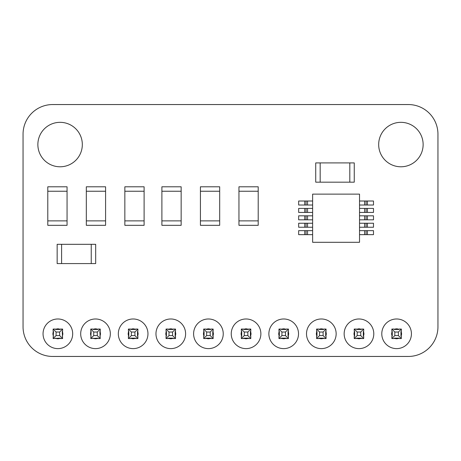 <?xml version="1.0" encoding="UTF-8"?>
<svg xmlns="http://www.w3.org/2000/svg" width="461" height="461" viewBox="0 0 461 461"><rect width="100%" height="100%" fill="white"/><g stroke="black" fill="none" stroke-linecap="round" stroke-linejoin="round"><path stroke-width="0.69" d="M359.522 215.829L373.491 215.829L373.491 219.834L359.522 219.834M359.522 208.424L373.491 208.424L373.491 212.423L359.522 212.423M359.522 223.239L373.491 223.239L373.491 227.238L359.522 227.238M359.522 230.65L373.491 230.65L373.491 234.649L359.522 234.649M366.08 215.829L366.08 219.834M366.08 208.424L366.08 212.423M366.08 223.239L366.08 227.238M366.08 230.65L366.08 234.649M306.069 201.013L306.069 205.012L298.659 205.012L298.659 201.013L312.627 201.013M312.627 205.012L306.069 205.012M306.069 208.424L306.069 212.423L298.659 212.423L298.659 208.424L312.627 208.424M312.627 212.423L306.069 212.423M306.069 215.829L306.069 219.834L298.659 219.834L298.659 215.829L312.627 215.829M312.627 219.834L306.069 219.834M306.069 223.239L306.069 227.238L298.659 227.238L298.659 223.239L312.627 223.239M312.627 227.238L306.069 227.238M359.522 201.013L373.491 201.013L373.491 205.012L359.522 205.012M366.08 201.013L366.08 205.012M312.627 194.127L312.627 242.296L359.522 242.296L359.522 194.127L312.627 194.127M306.069 230.65L306.069 234.649L298.659 234.649L298.659 230.65L312.627 230.65M312.627 234.649L306.069 234.649M400.955 331.401L400.955 336.196A4.962 4.962 0 0 0 400.955 331.401L401.352 331.338L401.352 329.056L399.07 329.056L399.001 329.454A4.962 4.962 0 0 0 394.213 329.454L394.149 329.056L391.867 329.056L394.829 332.024L394.829 335.579L398.385 335.579L398.385 332.024L394.829 332.024M396.61 318.983A14.815 14.815 0 0 0 381.789 333.799A14.815 14.815 0 0 0 396.61 348.62A14.815 14.815 0 0 0 411.425 333.799A14.815 14.815 0 0 0 396.61 318.983M394.829 335.579L391.867 338.541L394.149 338.541L394.213 338.144A4.962 4.962 0 0 0 399.001 338.144L399.07 338.541L401.352 338.541L401.352 336.259L400.955 336.196M391.867 329.056L391.867 331.338L392.265 331.401A4.962 4.962 0 0 0 392.265 336.196L391.867 336.259L391.867 338.541M356.578 329.454L361.366 329.454A4.962 4.962 0 0 0 356.578 329.454L356.509 329.056L354.227 329.056L357.194 332.024L357.194 335.579L360.75 335.579L360.75 332.024L357.194 332.024M358.969 318.983A14.815 14.815 0 0 0 344.154 333.799A14.815 14.815 0 0 0 358.969 348.62A14.815 14.815 0 0 0 373.79 333.799A14.815 14.815 0 0 0 358.969 318.983M354.227 329.056L354.227 331.338L354.624 331.401A4.962 4.962 0 0 0 354.624 336.196L354.227 336.259L354.227 338.541L356.509 338.541L356.578 338.144A4.962 4.962 0 0 0 361.366 338.144L361.43 338.541L363.712 338.541L363.712 336.259L363.314 336.196A4.962 4.962 0 0 0 363.314 331.401L363.712 331.338L363.712 329.056L361.43 329.056L361.366 329.454M318.937 329.454L323.731 329.454A4.962 4.962 0 0 0 318.937 329.454L318.874 329.056L316.592 329.056L319.554 332.024L319.554 335.579L323.109 335.579L323.109 332.024L319.554 332.024M321.334 318.983A14.815 14.815 0 0 0 306.513 333.799A14.815 14.815 0 0 0 321.334 348.62A14.815 14.815 0 0 0 336.15 333.799A14.815 14.815 0 0 0 321.334 318.983M316.592 329.056L316.592 331.338L316.989 331.401A4.962 4.962 0 0 0 316.989 336.196L316.592 336.259L316.592 338.541L318.874 338.541L318.937 338.144A4.962 4.962 0 0 0 323.731 338.144L323.795 338.541L326.077 338.541L326.077 336.259L325.679 336.196A4.962 4.962 0 0 0 325.679 331.401L326.077 331.338L326.077 329.056L323.795 329.056L323.731 329.454M281.302 329.454L286.091 329.454A4.962 4.962 0 0 0 281.302 329.454L281.233 329.056L278.957 329.056L281.919 332.024L281.919 335.579L285.474 335.579L285.474 332.024L281.919 332.024M283.694 318.983A14.815 14.815 0 0 0 268.878 333.799A14.815 14.815 0 0 0 283.694 348.62A14.815 14.815 0 0 0 298.515 333.799A14.815 14.815 0 0 0 283.694 318.983M278.957 329.056L278.957 331.338L279.349 331.401A4.962 4.962 0 0 0 279.349 336.196L278.957 336.259L278.957 338.541L281.233 338.541L281.302 338.144A4.962 4.962 0 0 0 286.091 338.144L286.16 338.541L288.436 338.541L288.436 336.259L288.039 336.196A4.962 4.962 0 0 0 288.039 331.401L288.436 331.338L288.436 329.056L286.16 329.056L286.091 329.454M243.662 329.454L248.456 329.454A4.962 4.962 0 0 0 243.662 329.454L243.598 329.056L241.316 329.056L244.278 332.024L244.278 335.579L247.839 335.579L247.839 332.024L244.278 332.024M246.059 318.983A14.815 14.815 0 0 0 231.243 333.799A14.815 14.815 0 0 0 246.059 348.62A14.815 14.815 0 0 0 260.874 333.799A14.815 14.815 0 0 0 246.059 318.983M241.316 329.056L241.316 331.338L241.714 331.401A4.962 4.962 0 0 0 241.714 336.196L241.316 336.259L241.316 338.541L243.598 338.541L243.662 338.144A4.962 4.962 0 0 0 248.456 338.144L248.519 338.541L250.801 338.541L250.801 336.259L250.404 336.196A4.962 4.962 0 0 0 250.404 331.401L250.801 331.338L250.801 329.056L248.519 329.056L248.456 329.454M210.815 338.144L210.884 338.541L213.161 338.541L213.161 336.259L212.769 336.196A4.962 4.962 0 0 0 212.769 331.401L213.161 331.338L213.161 329.056L210.884 329.056L210.815 329.454A4.962 4.962 0 0 0 206.027 329.454L205.958 329.056L203.681 329.056L203.681 331.338L204.079 331.401A4.962 4.962 0 0 0 204.079 336.196L203.681 336.259L203.681 338.541L205.958 338.541L206.027 338.144A4.962 4.962 0 0 0 210.815 338.144L206.027 338.144M208.424 318.983A14.815 14.815 0 0 0 193.603 333.799A14.815 14.815 0 0 0 208.424 348.62A14.815 14.815 0 0 0 223.239 333.799A14.815 14.815 0 0 0 208.424 318.983M168.386 329.454L173.18 329.454A4.962 4.962 0 0 0 168.386 329.454L168.323 329.056L166.041 329.056L169.008 332.024L169.008 335.579L172.564 335.579L172.564 332.024L169.008 332.024M170.783 318.983A14.815 14.815 0 0 0 155.968 333.799A14.815 14.815 0 0 0 170.783 348.62A14.815 14.815 0 0 0 185.604 333.799A14.815 14.815 0 0 0 170.783 318.983M166.041 329.056L166.041 331.338L166.438 331.401A4.962 4.962 0 0 0 166.438 336.196L166.041 336.259L166.041 338.541L168.323 338.541L168.386 338.144A4.962 4.962 0 0 0 173.18 338.144L173.244 338.541L175.526 338.541L175.526 336.259L175.128 336.196A4.962 4.962 0 0 0 175.128 331.401L175.526 331.338L175.526 329.056L173.244 329.056L173.18 329.454M130.751 329.454L135.54 329.454A4.962 4.962 0 0 0 130.751 329.454L130.688 329.056L128.406 329.056L131.368 332.024L131.368 335.579L134.923 335.579L134.923 332.024L131.368 332.024M133.148 318.983A14.815 14.815 0 0 0 118.327 333.799A14.815 14.815 0 0 0 133.148 348.62A14.815 14.815 0 0 0 147.964 333.799A14.815 14.815 0 0 0 133.148 318.983M128.406 329.056L128.406 331.338L128.803 331.401A4.962 4.962 0 0 0 128.803 336.196L128.406 336.259L128.406 338.541L130.688 338.541L130.751 338.144A4.962 4.962 0 0 0 135.54 338.144L135.609 338.541L137.891 338.541L137.891 336.259L137.493 336.196A4.962 4.962 0 0 0 137.493 331.401L137.891 331.338L137.891 329.056L135.609 329.056L135.54 329.454M400.903 122.332A22.226 22.226 0 0 0 378.677 144.558A22.226 22.226 0 0 0 400.903 166.784A22.226 22.226 0 0 0 423.135 144.558A22.226 22.226 0 0 0 400.903 122.332M60.097 122.332A22.226 22.226 0 0 0 37.865 144.558A22.226 22.226 0 0 0 60.097 166.784A22.226 22.226 0 0 0 82.323 144.558A22.226 22.226 0 0 0 60.097 122.332M59.648 332.024L62.615 329.056L60.333 329.056L60.27 329.454A4.962 4.962 0 0 0 55.476 329.454L55.412 329.056L53.13 329.056L56.092 332.024L56.092 335.579L59.648 335.579L59.648 332.024L56.092 332.024M57.873 318.983A14.815 14.815 0 0 0 43.052 333.799A14.815 14.815 0 0 0 57.873 348.62A14.815 14.815 0 0 0 72.688 333.799A14.815 14.815 0 0 0 57.873 318.983M55.476 338.144A4.962 4.962 0 0 0 60.27 338.144L53.13 338.541L53.528 331.401A4.962 4.962 0 0 0 53.528 336.196M53.13 329.056L53.13 331.338L53.528 331.401M97.288 332.024L100.25 329.056L97.968 329.056L97.905 329.454A4.962 4.962 0 0 0 93.116 329.454L93.047 329.056L90.765 329.056L93.733 332.024L93.733 335.579L97.288 335.579L97.288 332.024L93.733 332.024M95.508 318.983A14.815 14.815 0 0 0 80.692 333.799A14.815 14.815 0 0 0 95.508 348.62A14.815 14.815 0 0 0 110.329 333.799A14.815 14.815 0 0 0 95.508 318.983M93.116 338.144A4.962 4.962 0 0 0 97.905 338.144L90.765 338.541L91.163 331.401A4.962 4.962 0 0 0 91.163 336.196M90.765 329.056L90.765 331.338L91.163 331.401M99.853 336.196A4.962 4.962 0 0 0 99.853 331.401L100.25 338.541L97.968 338.541L97.905 338.144M99.853 331.401L100.25 331.338L100.25 329.056M93.116 329.454L97.905 329.454M97.288 335.579L100.25 338.541M90.765 338.541L93.733 335.579M62.218 336.196A4.962 4.962 0 0 0 62.218 331.401L62.615 338.541L60.333 338.541L60.27 338.144M62.218 331.401L62.615 331.338L62.615 329.056M55.476 329.454L60.27 329.454M59.648 335.579L62.615 338.541M53.13 338.541L56.092 335.579M23.05 134.186L23.05 326.814A29.637 29.637 0 0 0 52.687 356.451L408.313 356.451A29.637 29.637 0 0 0 437.95 326.814L437.95 134.186A29.637 29.637 0 0 0 408.313 104.549L52.687 104.549A29.637 29.637 0 0 0 23.05 134.186M200.42 191.24L200.42 186.797L219.684 186.797L219.684 191.24L200.42 191.24L200.42 220.877L219.684 220.877L219.684 191.24M219.684 220.877L219.684 225.32L200.42 225.32L200.42 220.877M238.948 191.24L238.948 186.797L258.206 186.797L258.206 191.24L238.948 191.24L238.948 220.877L258.206 220.877L258.206 191.24M258.206 220.877L258.206 225.32L238.948 225.32L238.948 220.877M161.892 191.24L161.892 186.797L181.156 186.797L181.156 191.24L161.892 191.24L161.892 220.877L181.156 220.877L181.156 191.24M181.156 220.877L181.156 225.32L161.892 225.32L161.892 220.877M124.85 191.24L124.85 186.797L144.109 186.797L144.109 191.24L124.85 191.24L124.85 220.877L144.109 220.877L144.109 191.24M144.109 220.877L144.109 225.32L124.85 225.32L124.85 220.877M86.322 191.24L86.322 186.797L105.586 186.797L105.586 191.24L86.322 191.24L86.322 220.877L105.586 220.877L105.586 191.24M105.586 220.877L105.586 225.32L86.322 225.32L86.322 220.877M47.794 191.24L47.794 186.797L67.058 186.797L67.058 191.24L47.794 191.24L47.794 220.877L67.058 220.877L67.058 191.24M67.058 220.877L67.058 225.32L47.794 225.32L47.794 220.877M91.238 244.313L95.681 244.313L95.681 263.577L91.238 263.577L91.238 244.313L61.601 244.313L61.601 263.577L91.238 263.577M61.601 263.577L57.152 263.577L57.152 244.313L61.601 244.313M349.813 162.912L354.255 162.912L354.255 182.176L349.813 182.176L349.813 162.912L320.176 162.912L320.176 182.176L349.813 182.176M320.176 182.176L315.727 182.176L315.727 162.912L320.176 162.912M137.493 331.401L137.493 336.196M128.803 336.196L128.803 331.401M135.54 338.144L130.751 338.144M134.923 332.024L137.891 329.056M134.923 335.579L137.891 338.541M128.406 338.541L131.368 335.579M175.128 331.401L175.128 336.196M166.438 336.196L166.438 331.401M173.18 338.144L168.386 338.144M172.564 332.024L175.526 329.056M172.564 335.579L175.526 338.541M166.041 338.541L169.008 335.579M204.079 336.196L204.079 331.401M212.769 331.401L212.769 336.196M206.027 329.454L210.815 329.454M206.643 332.024L206.643 335.579L210.199 335.579L210.199 332.024L206.643 332.024L203.681 329.056M213.161 338.541L210.199 335.579M206.643 335.579L203.681 338.541M213.161 329.056L210.199 332.024M250.404 331.401L250.404 336.196M241.714 336.196L241.714 331.401M248.456 338.144L243.662 338.144M247.839 332.024L250.801 329.056M247.839 335.579L250.801 338.541M241.316 338.541L244.278 335.579M288.039 331.401L288.039 336.196M279.349 336.196L279.349 331.401M286.091 338.144L281.302 338.144M285.474 332.024L288.436 329.056M285.474 335.579L288.436 338.541M278.957 338.541L281.919 335.579M325.679 331.401L325.679 336.196M316.989 336.196L316.989 331.401M323.731 338.144L318.937 338.144M323.109 332.024L326.077 329.056M323.109 335.579L326.077 338.541M316.592 338.541L319.554 335.579M363.314 331.401L363.314 336.196M354.624 336.196L354.624 331.401M361.366 338.144L356.578 338.144M360.75 332.024L363.712 329.056M360.75 335.579L363.712 338.541M354.227 338.541L357.194 335.579M399.001 338.144L394.213 338.144M394.213 329.454L399.001 329.454M392.265 336.196L392.265 331.401M401.352 329.056L398.385 332.024M398.385 335.579L401.352 338.541M367.417 215.829L367.417 219.834M367.417 208.424L367.417 212.423M367.417 223.239L367.417 227.238M367.417 230.65L367.417 234.649M364.599 215.829L364.599 219.834M364.599 208.424L364.599 212.423M364.599 223.239L364.599 227.238M364.599 230.65L364.599 234.649M307.55 201.013L307.55 205.012M307.55 208.424L307.55 212.423M307.55 215.829L307.55 219.834M307.55 223.239L307.55 227.238M304.738 201.013L304.738 205.012M304.738 208.424L304.738 212.423M304.738 215.829L304.738 219.834M304.738 223.239L304.738 227.238M367.417 201.013L367.417 205.012M364.599 201.013L364.599 205.012M307.55 230.65L307.55 234.649M304.738 230.65L304.738 234.649"/></g></svg>
